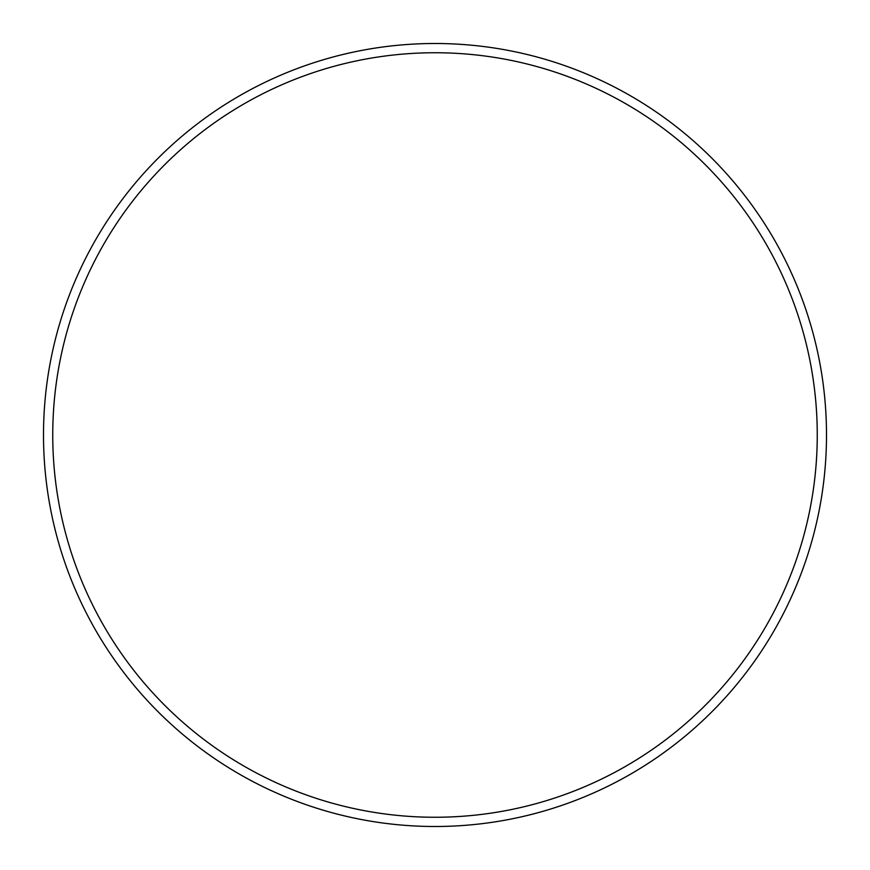 <?xml version="1.0" encoding="UTF-8"?>
<svg xmlns="http://www.w3.org/2000/svg" width="870" height="870" viewBox="0 0 870 870"><rect width="100%" height="100%" fill="white"/><g stroke="black" fill="none" stroke-linecap="round" stroke-linejoin="round"><path stroke-width="1.3" d="M817.256 435A382.256 382.256 0 0 0 435 52.744A382.256 382.256 0 0 0 52.744 435A382.256 382.256 0 0 0 435 817.256A382.256 382.256 0 0 0 817.256 435M43.5 435A391.5 391.5 0 0 1 435 43.5A391.5 391.5 0 0 1 826.5 435A391.5 391.5 0 0 1 435 826.5A391.5 391.5 0 0 1 43.5 435"/></g></svg>
